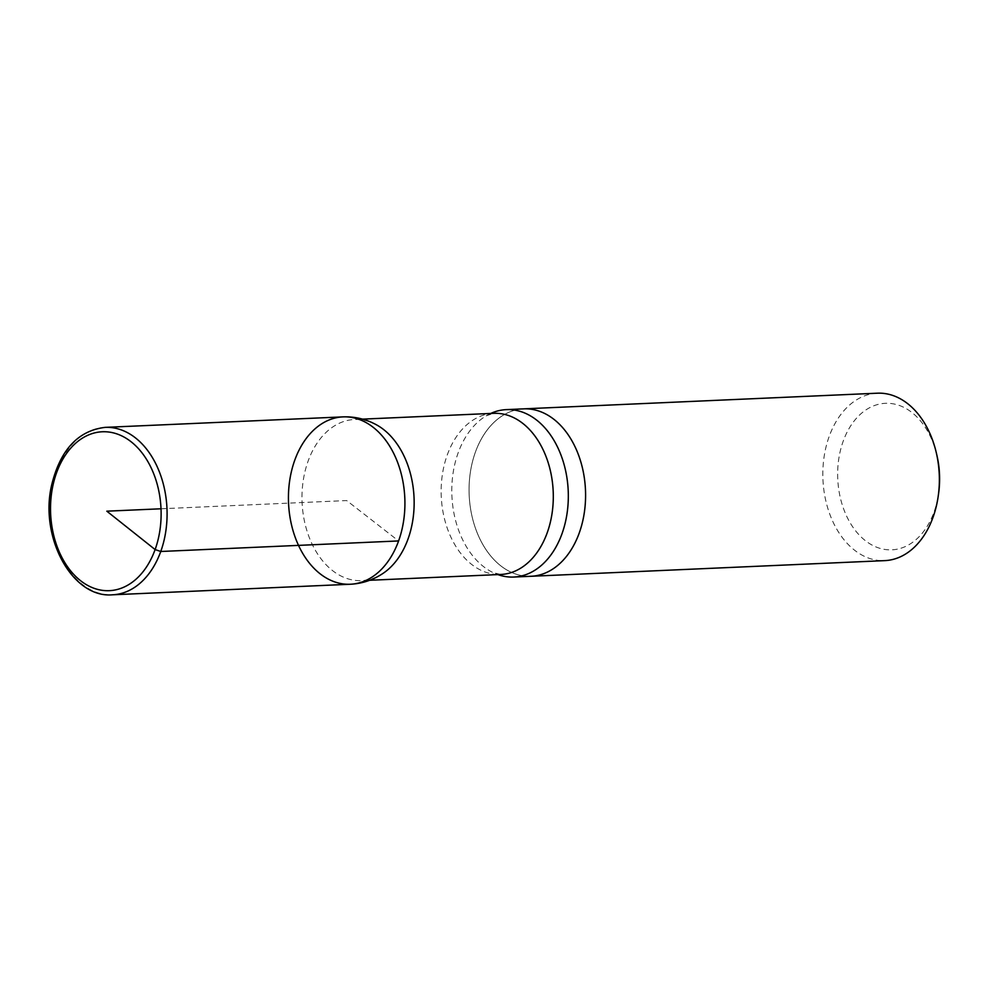 <?xml version="1.0" encoding="UTF-8"?>
<svg xmlns="http://www.w3.org/2000/svg" width="988" height="988" viewBox="0 0 988 988"><rect width="100%" height="100%" fill="white"/><g stroke="black" fill="none" stroke-linecap="round" stroke-linejoin="round"><path stroke-width="0.74" stroke-dasharray="4.94 3.71" d="M936.92 455.382A73.322 50.931 -92.5 0 0 860.499 414.157A73.322 50.931 -92.5 0 0 854.682 529.63A73.322 50.931 -92.5 0 0 934.068 511.932A73.322 50.931 -92.5 0 0 938.6 493.432M877.393 393.199A83.795 58.206 -92.5 0 0 829.154 436.511A83.795 58.206 -92.5 0 0 832.415 520.627A83.795 58.206 -92.5 0 0 884.803 560.628M475.389 452.171A83.795 58.206 -92.5 0 0 478.649 536.274A83.795 58.206 -92.5 0 0 531.038 576.276A83.795 58.206 87.5 0 1 478.649 536.274A83.795 58.206 87.5 0 1 475.389 452.171A83.795 58.206 87.5 0 1 523.628 408.859A83.795 58.206 -92.5 0 0 475.389 452.171M490.715 413.453A83.795 58.206 -92.5 0 0 486.207 415.837A83.795 58.206 -92.5 0 0 458.123 452.936A83.795 58.206 -92.5 0 0 493.148 572.632A83.795 58.206 -92.5 0 0 497.853 574.596M376.873 425.05A80.645 56.02 -92.5 0 0 354.507 419.492A80.645 56.02 -92.5 0 0 302.093 502.534A80.645 56.02 -92.5 0 0 361.633 580.623A80.645 56.02 -92.5 0 0 383.43 573.114M350.394 584.241A83.758 58.181 87.5 0 1 288.545 503.139A83.758 58.181 87.5 0 1 342.984 416.887M161.007 508.783L346.677 500.558L398.596 540.942M486.207 415.837L493.654 413.33A80.645 56.02 -92.5 0 0 441.253 496.371A80.645 56.02 -92.5 0 0 500.78 574.473L493.148 572.632M105.123 427.372A83.795 58.206 -92.5 0 0 50.684 513.661A83.795 58.206 -92.5 0 0 112.533 594.801M362.547 419.134L354.507 419.492M369.685 580.277L361.633 580.623"/><path stroke-width="1.48" d="M497.853 574.596A83.795 58.206 -92.5 0 0 513.76 577.041L884.803 560.628A83.795 58.206 -92.5 0 0 933.03 517.304A83.795 58.206 -92.5 0 0 938.217 496.161L938.6 493.432A73.322 50.931 -92.5 0 0 936.92 455.382L936.291 452.689A83.795 58.206 -92.5 0 0 877.393 393.199L523.628 408.859A83.795 58.206 87.5 0 1 585.476 489.999A83.795 58.206 87.5 0 1 531.038 576.276A83.795 58.206 -92.5 0 0 585.476 489.999A83.795 58.206 -92.5 0 0 523.628 408.859L506.35 409.625A83.795 58.206 -92.5 0 0 490.715 413.453M938.217 496.161A83.795 58.206 -92.5 0 0 936.291 452.689M513.76 577.041A83.795 58.206 -92.5 0 0 561.999 533.73A83.795 58.206 -92.5 0 0 558.739 449.626A83.795 58.206 -92.5 0 0 506.35 409.625M350.394 584.241C362.361 583.636 373.378 579.919 383.43 573.114A80.645 56.02 -92.5 0 0 408.056 538.942A80.645 56.02 -92.5 0 0 376.873 425.05C366.264 419.159 354.964 416.43 342.984 416.887A83.758 58.181 -92.5 0 0 288.545 503.139A83.758 58.181 -92.5 0 0 350.394 584.241A83.758 58.181 -92.5 0 0 398.596 540.942A83.758 58.181 -92.5 0 0 395.336 456.864A83.758 58.181 -92.5 0 0 342.972 416.887A83.758 58.181 87.5 0 1 395.336 456.876A83.758 58.181 87.5 0 1 398.596 540.942A83.758 58.181 87.5 0 1 350.394 584.241L112.533 594.801A83.795 58.206 -92.5 0 0 160.76 551.489A83.795 58.206 -92.5 0 0 157.5 467.386A83.795 58.206 -92.5 0 0 105.123 427.372C78.2 430.632 60.404 449.738 51.747 484.676C39.1 536.78 72.075 598.506 112.533 594.801M398.596 540.942L160.76 551.489L155.116 549.563L106.815 511.179L161.007 508.783M369.685 580.277L500.78 574.473A80.645 56.02 -92.5 0 0 547.216 532.779A80.645 56.02 -92.5 0 0 544.067 451.825A80.645 56.02 -92.5 0 0 493.654 413.33L362.547 419.134M56.526 472.882A79.534 55.242 -92.5 0 0 80.744 580.845A79.534 55.242 -92.5 0 0 155.116 549.563A79.534 55.242 -92.5 0 0 130.885 441.587A79.534 55.242 -92.5 0 0 56.526 472.882M342.984 416.887L105.123 427.372"/></g></svg>
